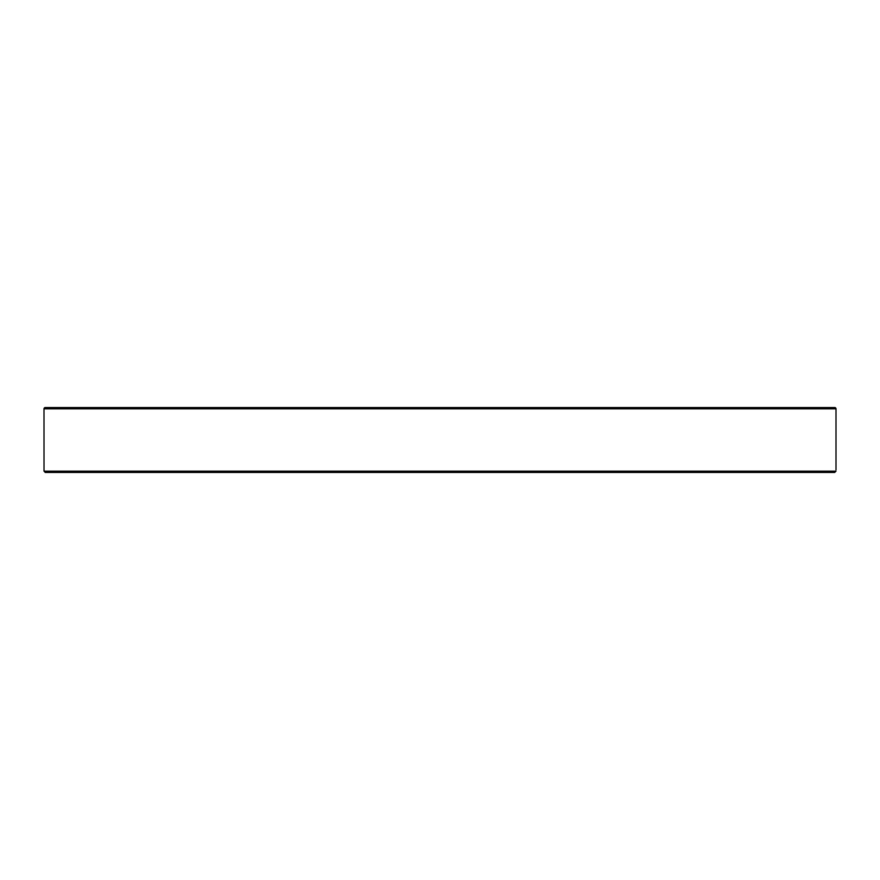 <?xml version="1.0" encoding="UTF-8"?>
<svg xmlns="http://www.w3.org/2000/svg" width="880" height="880" viewBox="0 0 880 880"><rect width="100%" height="100%" fill="white"/><g stroke="black" fill="none" stroke-linecap="round" stroke-linejoin="round"><path stroke-width="1.32" d="M44.022 471.163L45.342 472.461L834.658 472.461L835.978 471.163L44.022 471.163L44 408.837L836 408.837L836 469.865M836 408.837A1.298 1.298 0 0 0 834.702 407.539L45.298 407.539A1.298 1.298 0 0 0 44 408.837M45.188 472.45L834.658 472.461M414.766 472.461L392.953 472.461"/></g></svg>
